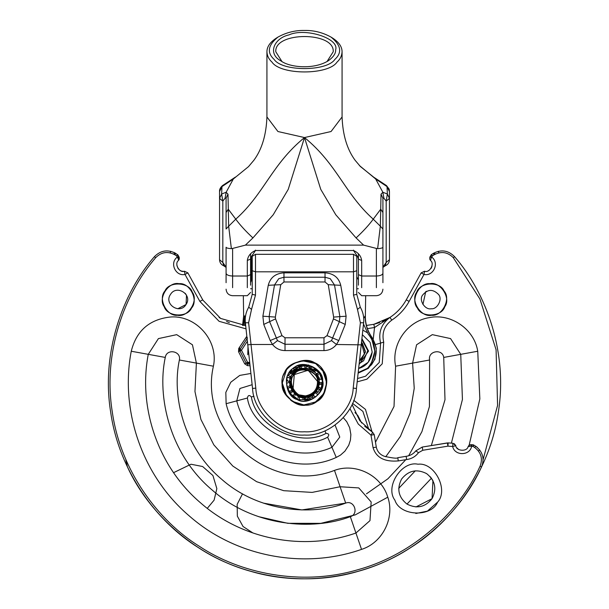 <?xml version="1.0" encoding="UTF-8"?>
<svg xmlns="http://www.w3.org/2000/svg" width="609" height="609" viewBox="0 0 609 609"><rect width="100%" height="100%" fill="white"/><g stroke="black" fill="none" stroke-linecap="round" stroke-linejoin="round"><path stroke-width="0.91" d="M429.292 270.183L428.142 270.815M125.857 460.001L127.441 466.936C147.576 511.294 192.977 555.461 250.718 571.303C308.124 588.309 369.99 574.744 410.504 547.697C451.939 522.073 489.963 471.419 498.329 412.141C507.898 353.037 486.568 293.393 454.58 256.655C448.262 250.314 441.152 249.233 433.235 253.42L431.484 254.554L430.076 256.693L431.241 257.813L430.494 260.446L429.672 258.254L430.494 260.446C434.993 263.568 429.581 273.372 424.542 271.233L421.146 272.878L424.001 274.453L424.542 271.233L421.146 272.878L406.264 299.841C402.26 307.02 396.832 312.881 389.973 317.418L391.762 320.151C399.07 315.317 404.856 309.075 409.126 301.417L424.001 274.453C433.524 276.593 439.675 262.753 431.712 257.112L432.367 255.925L431.484 254.554L430.936 255.133L432.367 255.925L434.118 254.798C441.243 251.03 447.645 251.997 453.324 257.706L479.938 299.027L496.084 349.764L497.583 405.427L483.135 459.483M430.281 256.32L431.712 257.112L431.241 257.813M430.076 256.693L429.741 257.584M438.267 251.281L438.8 252.72M433.585 253.268L435.13 253.801L433.281 253.397M438.533 294.467C442.819 299.072 437.407 309.562 431.18 308.748C425.052 310.156 418.665 300.229 422.494 295.236C427.556 289.069 432.908 288.818 438.533 294.467L438.427 294.299M426.414 291.277L425.721 291.681L422.935 304.5M357.536 378.524L365.552 376.225L379.262 362.454L380.595 343.065C378.143 332.476 381.272 323.927 389.973 317.418L374.535 327.505L373.233 339.266M389.958 317.426L373.804 324.323L379.643 322.595M382.444 321.483L388.626 318.271M367.417 328.639L374.535 327.505L373.804 324.323L366.451 325.442M352.535 403.371L362.903 411.395L368.955 429.847M385.718 456.796L400.433 436.371L410.123 413.077L414.234 388.268L412.605 363.101L416.564 344.793L432.306 334.646L450.569 338.589L460.739 354.331L462.429 399.451L451.391 443.139M431.461 478.187L406.987 504.085M323.189 394.799L314.929 402.404M292.487 401.476L290.668 400.174M286.58 395.919L282.287 383.069L286.557 369.678M373.439 434.75L371.01 435.153L373.066 447.684C376.172 457.656 384.583 462.071 398.294 460.922L406.66 459.551C411.593 458.859 415.551 456.56 418.528 452.654L422.768 450.279L447.927 446.153L452.67 446.511L455.829 445.659L452.921 443.253L452.67 446.511C454.687 456.065 469.828 455.913 471.648 446.321L473.003 446.427L473.886 445.05L473.124 444.798L475.69 446.214M249.888 364.121L247.52 363.992L247.604 362.355L246.15 363.101L240.007 350.982L241.468 350.244L240.098 349.353L247.094 338.627M247.429 365.621L247.52 363.992L246.15 363.101L244.696 363.839L247.429 365.621L250.063 365.765M238.553 351.72L240.007 350.982L240.098 349.353L238.728 348.462L238.553 351.72L244.696 363.839M457.877 448.917L458.592 449.45M474.754 447.554C481.14 452.464 482.914 458.691 480.082 466.235C460.115 510.22 415.094 554.023 357.833 569.727C300.907 586.596 239.558 573.145 199.379 546.319C158.294 520.916 120.582 470.681 112.284 411.89C102.799 353.281 123.947 294.139 155.676 257.706C161.355 251.997 167.757 251.03 174.882 254.798L176.633 255.925L177.516 254.554L178.064 255.133L175.765 253.42C167.848 249.233 160.738 250.314 154.42 256.655C122.432 293.393 101.102 353.037 110.671 412.141C119.037 471.419 157.061 522.073 198.496 547.697C239.01 574.744 300.876 588.309 358.282 571.303C416.023 555.461 461.424 511.294 481.559 466.936C484.703 458.554 482.731 451.634 475.637 446.176L474.754 447.554L473.003 446.427L473.124 444.798L471.244 444.654L469.821 444.913L468.108 446.595C467.133 451.992 455.974 451.14 455.829 445.659L454.23 443.641M183.309 271.317C180.287 271.37 178.148 269.414 176.892 265.455M179.701 270.175L180.858 270.815M184.458 271.233L184.999 274.453L187.854 272.878L184.458 271.233C179.419 273.372 174.007 263.568 178.506 260.446L178.924 256.693L177.759 257.813L178.627 260.188M471.769 444.692L471.648 446.321L470.818 446.184L471.351 444.661L470.407 444.722M468.108 446.595L470.818 446.184M246.028 328.852L219.103 321.324L199.874 301.417L184.999 274.453C175.476 276.593 169.325 262.753 177.288 257.112L176.633 255.925L178.064 255.133L178.719 256.32L177.288 257.112L177.759 257.813M179.259 257.584L178.719 256.32M179.328 258.254L178.513 260.431M468.131 446.557L469.76 444.943M477.38 447.47L476.192 446.549M173.862 252.377L175.194 253.078M175.712 253.39L174.882 254.798M479.664 449.929L478.59 450.942L479.679 449.861M170.733 251.281L170.2 252.72L170.733 251.281M173.869 253.801L175.765 253.42M177.82 308.748L186.065 304.5L186.506 295.236L185.174 293.294M170.467 294.467C176.503 284.137 192.962 294.718 186.065 304.5C180.028 314.83 163.57 304.256 170.467 294.467M415.955 506.962L432.063 498.657L432.923 480.554L430.319 476.771M401.575 479.062C408.449 470.491 416.8 468.671 426.612 473.612C435.184 480.493 437.003 488.844 432.063 498.657C425.181 507.228 416.83 509.04 407.018 504.1C398.446 497.226 396.634 488.875 401.575 479.062M335.102 425.151L339.776 437.095L331.943 447.303C294.581 464.598 246.12 440.946 236.756 400.867L226.122 403.706C236.947 450.081 293.028 477.448 336.252 457.435L340.5 455.098L344.938 451.147L348.729 445.293L350.411 440.185L350.883 434.575L349.68 427.739L346.749 421.725L343.347 417.744M452.921 443.253L448.178 442.895L447.927 446.153L447.402 442.926L422.243 447.059L422.768 450.279M448.178 442.895L422.243 447.059L415.78 450.888M245.663 325.579L220.61 318.416L202.934 300.184M199.874 301.417L202.736 299.841L187.854 272.878M349.931 408.616L358.282 424.062L371.01 435.153L372.693 432.352L359.782 420.667L352.246 404.863M418.528 452.654L415.764 450.904M415.757 450.911C413.42 453.918 410.207 455.722 406.134 456.324L406.66 459.551M364.707 426.247L372.693 432.352L374.238 434.62L376.293 447.151C377.344 451.672 380.077 454.725 384.469 456.316C392.813 458.181 397.243 458.638 397.768 457.694L406.134 456.324L397.768 457.694L398.294 460.922M219.042 317.426L220.374 318.271M226.556 321.483L229.357 322.595M213.401 366.199L196.395 363.101L194.964 391.526L200.901 419.418L213.828 444.852L232.805 466.052L256.648 481.704L283.718 490.687L312.135 492.399L340.088 486.743L358.785 487.923L371.163 501.976L369.983 520.626L355.938 533.027C303.724 551.366 242.565 539.658 200.886 503.125C158.705 467.506 137.855 408.563 148.261 354.331L131.255 351.241C119.707 411.372 142.833 476.725 189.605 516.226C235.82 556.733 303.64 569.719 361.533 549.387C382.878 542.695 395.271 517.17 387.507 496.365C380.831 475.066 355.405 462.627 334.493 470.384C271.195 495.338 198.176 432.459 213.401 366.199C218.897 340.949 196.243 314.967 170.474 317.007C149.456 319.322 136.386 330.733 131.255 351.241M252.225 288.735L250.588 288.765L252.225 288.735M243.402 325.495L244.666 315.926L244.818 325.564M245.305 325.571L245.556 324.544M249.827 363.626L247.604 362.477M360.201 354.24L360.756 349.147M361.434 342.974L364.441 354.187L359.523 360.421M359.455 361.015L361.769 359.348L365.4 351.385L362.34 343.187L361.495 342.372L362.34 343.187L365.316 352.436L359.455 361.015M358.412 288.765L356.775 288.735L358.412 288.765M363.504 324.034L368.118 333.938C377.032 345.463 376.849 356.904 367.57 368.278L371.498 364.738C370.219 363.474 369.244 371.97 374.809 351.218C369.914 330.306 370.607 338.848 371.932 337.66C367.379 331.189 365.126 323.965 365.187 315.995L363.725 318.378M371.498 364.738C377.656 355.808 377.801 346.787 371.932 337.66L371.924 337.797M367.57 368.278L358.191 372.556M361.815 339.464L367.79 350.601L363.588 360.756L359.165 363.634M359.074 364.479L368.567 351.05L361.913 338.574M372.175 352.032L372.175 352.048C370.927 360.688 366.412 366.176 358.632 368.514L368.201 362.286L372.175 352.032L370.097 342.349L362.34 334.676M281.952 61.524L275.786 51.765C274.21 31.455 334.79 31.455 333.214 51.765L327.048 61.524M335.666 49.717C339.411 38.306 305.056 27.428 288.917 34.911C274.37 38.055 267.069 53.615 280.977 60.938C290.029 67.652 313.833 69.67 328 60.953C333.351 57.216 335.902 53.47 335.666 49.717M304.5 30.45C313.802 30.26 322.633 32.467 330.999 37.073C341.017 45.135 342.327 52.564 334.92 59.355C326.85 71.649 282.15 71.649 274.08 59.355C266.673 52.564 267.983 45.135 278.001 37.073C286.367 32.467 295.198 30.26 304.5 30.45M277.993 37.073L276.143 38.245C270.023 42.28 266.948 46.786 266.925 51.765C267.145 55.822 268.82 59.256 271.957 62.072C280.589 75.227 328.411 75.227 337.043 62.072C340.18 59.256 341.855 55.822 342.075 51.765C342.052 46.786 338.977 42.28 332.849 38.238L331.007 37.073M358.412 253.831L358.412 285.187L358.412 279.79L356.775 276.958M250.588 253.831L250.588 259.091L247.323 260.462L247.323 287.676M250.588 285.187L250.588 259.091L251.098 257.028L255.491 250.512C250.733 252.59 248.008 255.909 247.323 260.462M361.677 287.676L361.677 260.462L358.412 259.091L357.894 257.021L358.412 259.091M361.677 260.462C360.992 255.909 358.267 252.59 353.509 250.512L357.894 257.021L353.509 254.311L353.509 295.099L357.468 309.38L360.391 322.755L353.205 388.116C352.421 410.778 327.117 433.463 304.5 431.773C281.883 433.463 256.579 410.778 255.795 388.116L252.552 388.466C253.382 412.643 280.376 436.843 304.5 435.047C328.624 436.843 355.618 412.643 356.448 388.466L363.642 322.785L360.391 322.755M382.916 282.69L382.916 247.239C382.696 247.97 380.937 248.442 377.626 248.655L376.377 248.434M385.192 265.844L386.182 262.471L382.916 267.176M382.916 228.992L382.916 198.161L382.916 247.239L382.916 228.992L380.343 226.221L377.626 248.655M382.916 212.495L380.732 209.191L380.343 226.221L373.241 219.171C344.641 193.609 337.356 164.407 304.5 137.558C271.644 164.407 264.359 193.609 235.759 219.171L228.657 226.221L227.994 194.21L226.084 198.161L226.084 212.495L228.268 209.191L235.759 219.171C239.992 224.972 245.709 231.222 252.918 237.921L273.22 214.764L288.247 189.346L304.5 137.558L320.753 189.353L335.78 214.764L356.082 237.921L363.603 245.123L376.385 248.434L376.385 276.022C380.32 275.847 382.498 274.933 382.916 273.281M382.916 210.189L382.916 198.161L381.006 194.21L380.732 209.191L373.241 219.171C369.008 224.972 363.291 231.222 356.082 237.921M359.401 165.526L375.684 179.008L387.027 186.59L387.362 194.005L389.448 198.382L389.448 191.561L386.494 185.593L389.159 189.14L389.448 191.561M389.448 259.723L386.182 262.471L386.182 201.13L387.362 194.005L382.855 192.261L383.921 198.222L386.182 201.13L389.448 198.382L389.448 259.723C389.326 262.601 387.918 264.641 385.238 265.828L382.878 267.404M382.916 198.161L383.921 198.222M373.53 177.059L375.684 179.008L382.855 192.261L381.006 194.21M363.603 245.123L245.397 245.123L252.918 237.921M250.588 274.651L247.323 276.022L232.615 276.022L232.615 248.434L245.397 245.123M219.552 194.522L219.552 191.561L222.559 185.555M235.477 177.052L222.506 185.593C220.458 187.473 219.468 189.292 219.552 191.059L219.552 198.382L221.638 194.005L221.973 186.59L233.316 179.008L248.518 166.622L253.938 160.197C261.939 149.296 266.27 134.878 266.925 116.943L277.932 131.521L304.5 137.558L331.068 131.521L342.075 116.943C342.738 134.954 347.1 149.411 355.138 160.312L360.475 166.615M232.623 248.434L231.374 248.655C228.063 248.442 226.304 247.97 226.084 247.239L226.084 282.69M226.084 267.176L222.818 262.471L223.808 265.844M226.084 212.495L226.084 228.992L228.657 226.221L231.374 248.655M226.084 228.992L226.084 210.189M222.818 262.471L219.552 259.723L219.552 198.382L222.818 201.13L225.079 198.222L226.145 192.261L221.638 194.005L222.818 201.13L222.818 262.471M227.994 194.21L226.145 192.261L233.316 179.008L248.518 166.622M225.079 198.222L226.084 198.161M226.084 274.887L226.084 250.893M382.916 274.887L382.916 250.893M294.002 390.567L293.036 389.06L294.314 374.596L308.162 370.242L317.495 381.363C317.525 389.288 313.665 394.092 305.924 395.774C296.172 399.123 286.245 381.028 294.307 374.604C298.836 365.339 318.652 371.117 317.495 381.363M320.349 382.924L319.177 383.624L319.116 381.181C319.154 390.103 314.815 395.507 306.099 397.395C296.537 400.22 285.476 385.132 291.041 376.857C293.378 367.166 311.983 365.134 316.36 374.093C323.585 380.96 316.048 398.088 306.099 397.395C295.129 401.164 283.969 380.808 293.036 373.576C298.128 363.162 320.418 369.663 319.116 381.181L317.746 389.166L318.652 386.776L317.746 389.166L318.652 386.776L320.098 388.032L321.826 387.545M317.396 395.294L319.504 392.668L317.396 395.294L316.931 393.559L315.119 392.95L316.726 390.955L315.119 392.95L316.726 390.955L315.119 392.95L316.726 390.955L307.119 397.251M298.098 397.936L298.113 396.025L305.071 397.471L294.33 393.406L303.472 397.449L313.597 394.327L311.564 395.675M318.918 385.664L318.202 388.116L319.527 387.819M291.985 395.683L293.721 395.218L294.33 393.406L303.472 397.449L313.597 394.327L312.447 395.15L313.704 395.69M290.067 393.49L289.313 392.394M320.235 374.109L322.207 379.704L321.316 376.453L322.207 379.704L320.524 379.057L318.971 380.168L316.048 373.682L319.07 384.766L319.192 382.208L320.951 382.954L322.45 381.957L320.631 390.696L322.45 381.957M322.42 369.648L326.721 382.779L323.486 394.32L315.919 401.841L304.005 404.993L292.244 401.316L285.012 393.46M317.411 373.583L316.87 374.832L316.048 373.682L317.913 373.248M312.417 366.648L310.902 367.63L310.887 369.541L308.497 368.635L310.887 369.541L308.497 368.635L314.67 372.16L312.668 370.561L314.67 372.16L312.668 370.561L314.313 369.572L314.389 367.775M299.742 367.661L300.762 368.559L292.274 374.611L293.881 372.617L292.069 372.008L291.604 370.272M288.369 374.87L289.344 376.377L291.254 376.392L290.706 387.872L291.254 376.392L290.348 378.79L291.254 376.392L290.706 387.872L290.029 385.398L288.476 386.509M296.332 395.005L291.551 389.745L292.952 391.884L291.551 389.745L292.952 391.884L291.087 392.318L290.463 394M304.173 397.479L306.22 397.388L304.173 397.479M308.238 396.999L310.643 396.139L308.238 396.999L309.258 397.898M316.87 374.832L316.048 373.682M300.762 368.559L292.274 374.611L297.542 369.83L296.004 368.689M323.988 372.107L315.607 363.543L302.079 360.695M245.518 324.224L245.358 322.785C244.81 317.22 245.929 312.021 248.716 307.202L251.532 309.38L255.491 295.099L252.225 294.36L248.716 307.202L252.225 294.36L252.225 255.559L252.225 284.038M363.482 324.224L363.642 322.785C364.19 317.22 363.071 312.021 360.284 307.202L357.468 309.38M356.775 255.559L356.775 294.36L360.284 307.202L356.775 294.36L353.509 295.099M252.552 388.466L245.358 322.785L248.609 322.755L251.532 309.38M247.779 344.854L251.022 344.496L248.609 322.755M346.118 316.216L339.883 316.627L339.358 321.727L331.517 340.614L336.488 344.496L338.802 340.538L345.25 324.437L346.118 316.216L340.751 285.309C338.771 277.575 333.534 273.411 325.039 272.824L283.961 272.824C275.466 273.411 270.229 277.575 268.249 285.309L262.882 316.216L263.75 324.437L270.198 340.538L272.512 344.496C275.755 348.447 279.919 350.479 285.02 350.594L323.98 350.594C329.081 350.479 333.252 348.447 336.488 344.496L361.221 344.854M282.279 382.779C279.615 367.958 304.104 353.814 315.607 363.543C329.781 368.643 329.781 396.923 315.607 402.024C304.104 411.745 279.615 397.608 282.279 382.779M325.039 272.824L325.039 277.224L330.284 278.724L334.501 284.974L339.883 316.627L333.641 317.091L333.458 318.872L327.025 335.643L323.98 337.774L285.02 337.774L281.975 335.643L275.542 318.872L275.359 317.091L280.741 284.692L283.961 281.975L325.039 281.975L328.259 284.692L340.751 285.309M331.517 340.614L323.98 344.275L323.98 350.594M268.249 285.309L274.499 284.974L278.716 278.732L283.961 277.224L283.961 281.975M323.98 337.774L323.98 344.275L285.02 344.275L277.483 340.614L272.512 344.496L251.022 344.496L255.795 388.116M277.483 340.614L269.642 321.727L269.117 316.627L275.359 317.091M270.198 340.538L281.975 335.643M338.802 340.538L327.025 335.643M262.882 316.216L269.117 316.627L274.499 284.974L280.741 284.692M328.259 284.692L333.641 317.091M293.393 402.024L303.647 404.985L315.607 402.024L324.155 393.14L326.721 382.779L324.178 372.464L315.698 363.596L303.792 360.574L293.53 363.466M289.808 383.358L289.93 380.8L292.952 391.884L289.93 380.8L288.11 381.371C286.215 378.783 286.481 377.504 288.902 377.534L290.348 378.79L291.254 376.392L290.706 387.872L288.803 387.705M293.287 368.742L294.969 369.374L295.403 371.231L306.479 368.217L299.415 368.985L299.582 367.082L298.174 365.963M322.367 380.831C322.405 391.724 317.106 398.332 306.456 400.646C293.051 405.244 279.402 380.366 290.485 371.536C296.712 358.8 323.958 366.747 322.367 380.831C322.405 391.724 317.106 398.332 306.456 400.646M306.921 404.871C292.465 409.134 275.748 386.327 284.167 373.835C287.699 359.188 315.805 356.113 322.42 369.648C333.336 380.031 321.948 405.906 306.921 404.871M288.049 375.547L301.417 365.08L289.732 372.541M303.678 364.829L318.994 372.16L322.374 380.937M315.713 396.824L312.904 398.667L315.713 396.824L314.031 396.193L313.597 394.327L311.458 395.736L313.597 394.327M290.006 393.406L298.593 399.755L310.826 399.603L307.583 400.486L308.223 398.811L304.325 399.238L305.322 400.737M304.675 366.329C304.097 363.961 302.802 364.106 300.777 366.755L301.881 368.316L292.274 374.611L291.292 372.974L289.496 372.898M301.881 368.316L292.274 374.611M322.29 385.322L320.89 384.195L319.07 384.766L319.192 382.208L317.746 389.166L319.656 389.189L317.708 392.592L316.726 390.955M294.33 393.406L295.296 394.251L309.585 396.581L295.296 394.251L294.33 393.406M291.254 376.392L290.706 387.872M315.119 392.95L319.192 382.208M320.387 374.383L312.227 366.557L302.544 364.92M304.5 395.85L303.685 395.827M357.171 381.858L366.915 379.194L382.239 363.801L383.723 342.136C381.622 333.062 384.302 325.731 391.762 320.151M372.076 431.971L365.461 409.362L353.73 400.326M444.03 290.935C439.926 281.038 419.829 281.997 416.685 292.244C410.161 300.747 421.04 317.67 431.484 315.272C442.119 316.665 451.33 298.783 444.03 290.935M469.113 445.324L479.846 398.925L477.745 351.241C474.312 329.142 450.926 313.064 429.193 317.639C407.139 321.072 391.047 344.359 395.599 366.199L394.023 406.454L375.487 442.241M173.588 472.668L191.005 464.233L202.63 466.524L212.929 475.53L216.842 488.631L214.102 500.156L207.288 508.348M417.439 308.032C410.139 300.184 419.35 282.302 429.977 283.695C440.429 281.297 451.307 298.22 444.783 306.723C441.639 316.969 421.542 317.928 417.439 308.032M454.58 256.655L453.324 257.706M433.235 253.42L434.118 254.798M406.264 299.841L409.126 301.417M375.586 344.557L383.723 342.136M354.971 412.552L357.803 415.475L361.662 423.019M395.599 366.199L429.619 360.003C427.571 350.974 442.461 348.264 443.725 357.43L477.745 351.241M252.918 532.974L243.037 526.503L237.35 516.166L237.16 504.351L242.527 493.838M443.725 357.43L444.996 399.748L431.324 445.567M415.315 470.803L398.697 488.388M387.788 497.195L355.222 514.894L320.776 523.359L287.829 523.314L258.665 516.668M263.309 503.103L301.889 509.931L345.691 503.103L334.493 470.384M366.466 493.838L387.895 478.796L405.784 459.696M408.677 455.73L421.908 431.652L429.421 406.622L429.619 360.003M247.764 354.727L247.992 346.833L249.058 356.554M239.695 346.978L239.185 351.401M246.744 337.47L245.183 338.566M164.97 290.935C169.074 281.038 189.171 281.997 192.315 292.244C198.838 300.747 187.96 317.67 177.516 315.272C166.881 316.665 157.67 298.783 164.97 290.935M437.62 502.09L427.404 511.126L415.818 513.494M246.843 336.32L238.728 348.462M437.559 502.189C448.947 489.948 434.567 462.056 417.995 464.233C401.696 460.488 384.728 486.888 394.898 500.156C399.809 516.135 431.149 517.635 437.559 502.189M250.908 373.462L239.763 375.403L230.781 382.246L225.825 392.402L226.122 403.706M191.561 308.032C198.861 300.184 189.65 282.302 179.023 283.695C168.571 281.297 157.693 298.22 164.217 306.723C167.361 316.969 187.458 317.928 191.561 308.032M249.705 362.469L247.604 362.355L241.468 350.244L247.376 341.185M247.513 337.972L246.15 337.082M154.42 256.655L155.676 257.706M481.559 466.936L480.082 466.235M324.955 430.875L326.021 433.38C329.005 433.6 329.545 434.864 327.634 437.171L336.252 457.435M327.634 437.171C299.742 452.936 252.141 429.71 247.399 398.027L236.756 400.867L239.931 388.489L252.141 384.713M254.006 396.261L251.38 396.961C255.795 426.437 300.077 448.041 326.021 433.38M247.399 398.027C248.038 395.104 249.37 394.754 251.38 396.961M375.502 447.28L373.066 447.684M179.381 360.003L196.395 363.101L192.444 344.801L176.709 334.653L158.409 338.604L148.261 354.331L165.275 357.43C166.539 348.264 181.429 350.974 179.381 360.003C171.768 395.134 183.279 447.113 221.554 479.184C258.97 512.245 312.082 515.869 345.691 503.103C354.309 499.73 359.211 514.049 350.335 516.668L361.533 549.387M350.335 516.668C312.942 530.881 253.839 526.846 212.198 490.055C169.607 454.367 156.802 396.528 165.275 357.43M244.666 315.926L243.646 316.033L242.549 325.442M367.592 332.872L362.835 330.124M251.403 256.503L251.403 280.46L252.225 278.298M376.385 287.676L376.385 276.022L361.677 276.022L358.412 274.651M353.509 250.116L353.509 250.512L255.491 250.512L255.491 250.116M226.084 273.281C226.502 274.933 228.679 275.847 232.615 276.022L232.615 287.676M356.448 388.466L353.205 388.116M356.775 270.731L353.509 271.804L255.491 271.804L255.491 254.311L251.106 257.021L250.588 259.091M252.225 270.731L255.491 271.804L255.491 295.099M333.458 318.872L345.25 324.437M330.207 278.678L325.039 277.224L325.039 281.975M283.961 272.824L283.961 277.232L325.039 277.232M285.02 337.774L285.02 350.594M263.75 324.437L275.542 318.872M317.814 381.325C318.446 372.266 302.84 365.392 296.583 371.977C288.415 375.966 290.272 392.912 299.103 395.043C306.639 400.121 320.387 390.034 317.814 381.325M322.686 380.792C323.546 368.415 302.231 359.036 293.683 368.026C282.538 373.477 285.065 396.619 297.131 399.527C307.423 406.462 326.203 392.691 322.686 380.792M312.904 398.667L312.996 396.87L309.418 398.484L310.826 399.603M429.581 269.977L428.485 270.655M432.025 266.034L431.446 267.724M431.241 268.097L430.974 268.516M429.771 259.107L430.045 259.799M458.607 449.457L456.872 447.836M459.079 449.731L457.74 448.795M178.216 268.775L176.892 265.471M471.244 444.654L469.821 444.913M179.229 259.107L178.955 259.799M468.511 445.925L469.029 445.392M243.646 316.033L243.326 295.7M358.13 373.142L368.3 368.384L374.923 359.302L376.339 348.158L372.213 337.729C367.577 331.243 365.293 324.011 365.354 316.033L365.674 295.7M266.925 51.765L266.925 116.943M342.075 51.765L342.075 116.943M251.403 280.46L250.588 282.622M226.084 289.168C226.472 293.135 228.649 295.312 232.615 295.7L247.323 295.7L250.588 292.434M358.412 277.011L358.412 274.887M382.916 289.168C382.528 293.135 380.351 295.312 376.385 295.7L361.677 295.7L358.412 292.434M226.122 267.404L223.762 265.828C221.082 264.641 219.674 262.601 219.552 259.723M386.494 185.593L373.667 177.15L360.52 166.622M353.509 254.311L255.491 254.311M319.618 378.022L318.72 379.049M322.435 383.929L321.095 382.932M321.202 389.41L320.235 388.055M317.236 392.219L315.881 392.089M304.355 398.629L303.663 397.464M299.468 397.814L299.164 396.482M295.068 395.523L295.19 394.168M291.589 391.983L292.13 390.734M289.382 387.545L290.28 386.517M288.651 382.642L289.823 381.942M291.764 373.347L293.119 373.477M290.668 371.315L291.163 372.906M295.304 369.876L296.553 370.417M304.645 366.93L305.337 368.102M309.532 367.752L309.836 369.084M313.932 370.044L313.81 371.399M289.473 377.747L290.798 377.451M278.739 278.716L283.961 277.232M293.705 368.011L308.717 364.981M307.043 364.997L305.908 366.39L306.479 368.217M309.745 367.189L309.265 365.453M317.015 369.884L315.279 370.348L314.67 372.16M318.591 374.284L317.449 375.822M312.996 396.87L311.458 395.736M308.223 398.811C307.667 396.459 306.373 396.596 304.325 399.238M303.092 399.177L302.521 397.35M299.255 398.377L299.735 400.113M288.613 391.184L290.409 391.282L291.551 389.745M288.795 387.705L287.684 389.113M288.049 382.612L286.55 383.601M320.631 390.696L319.656 389.189M316.482 373.759L317.487 373.545M286.71 380.244L288.11 381.371M292.518 391.808L291.719 391.93"/></g></svg>

